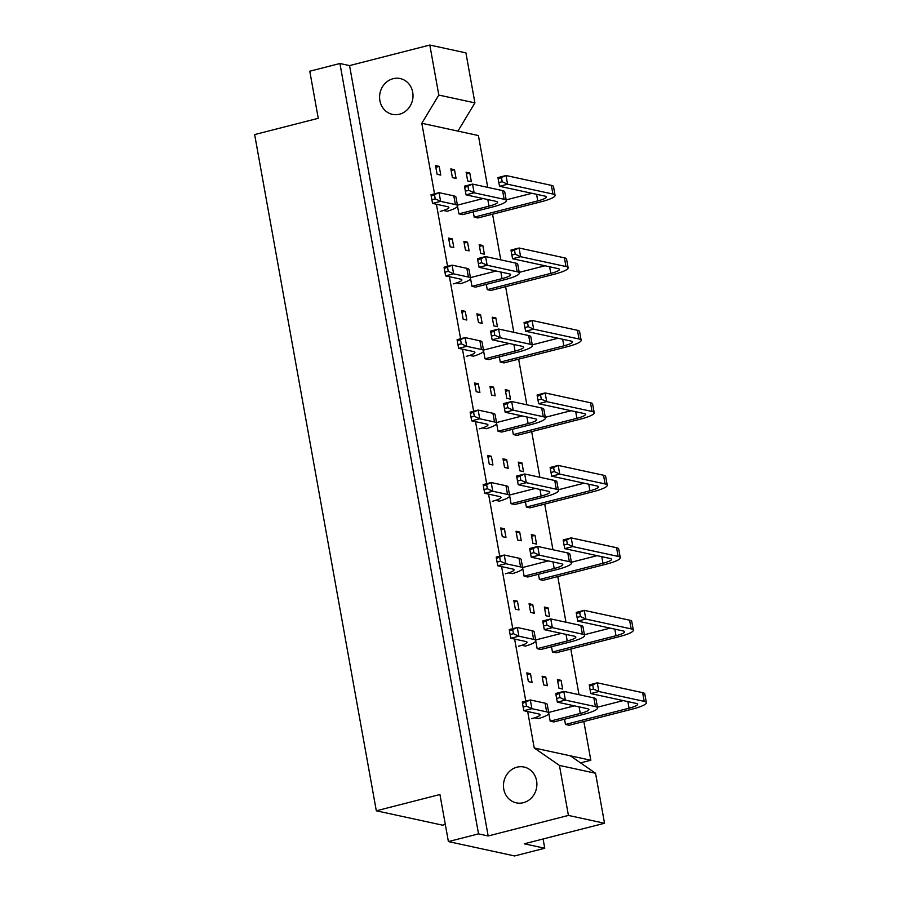 <?xml version="1.0" encoding="UTF-8"?>
<svg xmlns="http://www.w3.org/2000/svg" width="901" height="901" viewBox="0 0 901 901"><rect width="100%" height="100%" fill="white"/><g stroke="black" fill="none" stroke-linecap="round" stroke-linejoin="round"><path stroke-width="1.35" d="M379.895 100.653A18.313 16.635 -77.8 0 0 392.419 114.359A18.313 16.635 -77.8 0 0 412.703 92.262A18.313 16.635 -77.8 0 0 400.179 78.556A18.313 16.635 -77.8 0 0 379.895 100.653M503.772 789.141A18.313 16.635 -77.8 0 0 516.296 802.847A18.313 16.635 -77.8 0 0 536.591 780.739A18.313 16.635 -77.8 0 0 524.055 767.044A18.313 16.635 -77.8 0 0 503.772 789.141M565.49 724.472L629.044 708.197A14.957 2.59 169.8 0 0 637.649 704.233A14.957 2.59 169.8 0 0 636.32 703.444L590.831 693.579L590.11 689.884L593.466 689.028L598.861 691.529L644.204 701.361A24.304 4.212 -10.2 0 1 646.355 702.622A24.304 4.212 -10.2 0 1 632.389 709.087L569.162 725.271L565.49 724.472L564.544 719.223M550.196 721.16L580.278 713.457A14.957 2.59 169.8 0 0 588.871 709.481A14.957 2.59 169.8 0 0 587.553 708.704L557.347 702.149L556.627 698.455L559.983 697.599L565.377 700.1L595.426 706.609A24.304 4.212 -10.2 0 1 597.577 707.882A24.304 4.212 -10.2 0 1 583.611 714.335L553.867 721.949L550.196 721.16L548.799 713.412M538.561 718.559L534.901 717.838M530.486 673.7L532.052 682.395L528.38 681.606L526.815 672.901L530.486 673.7L527.119 674.567M525.52 646.085L521.859 645.364M517.444 601.226L519.01 609.932L515.349 609.132L513.784 600.438L517.444 601.226L514.077 602.093M512.478 573.622L508.828 572.89M504.414 528.763L505.979 537.458L502.308 536.658L500.742 527.963L504.414 528.763L501.035 529.619M499.447 501.147L495.787 500.427M491.372 456.289L492.937 464.984L489.266 464.184L487.7 455.489L491.372 456.289L487.993 457.145M486.405 428.673L482.745 427.952M478.33 383.815L479.895 392.509L476.224 391.71L474.658 383.015L478.33 383.815L474.962 384.682M473.363 356.199L469.703 355.478M465.288 311.341L466.853 320.035L463.182 319.247L461.616 310.541L465.288 311.341L461.92 312.208M460.321 283.725L456.661 283.004M452.246 238.866L453.811 247.561L450.14 246.773L448.585 238.078L452.246 238.866L448.878 239.734M447.279 211.262L443.63 210.53M439.215 166.392L440.78 175.098L437.109 174.298L435.543 165.604L439.215 166.392L435.836 167.259M561.075 680.334L562.641 689.028L558.969 688.24L557.404 679.534L561.075 680.334L557.708 681.201M552.448 651.997L616.014 635.734A14.957 2.59 169.8 0 0 624.607 631.759A14.957 2.59 169.8 0 0 623.289 630.97L577.789 621.104L577.079 617.41L580.424 616.554L585.819 619.055L631.173 628.887A24.304 4.212 -10.2 0 1 633.324 630.148A24.304 4.212 -10.2 0 1 619.347 636.613L556.12 652.797L552.448 651.997L551.502 646.749M548.033 607.86L549.599 616.554L545.927 615.766L544.362 607.071L548.033 607.86L544.666 608.727M539.406 579.523L602.972 563.26A14.957 2.59 169.8 0 0 611.565 559.284A14.957 2.59 169.8 0 0 610.247 558.507L564.747 548.641L564.037 544.936L567.382 544.08L572.788 546.58L618.131 556.413A24.304 4.212 -10.2 0 1 620.282 557.685A24.304 4.212 -10.2 0 1 606.305 564.139L543.078 580.323L539.406 579.523L538.46 574.275M534.991 535.385L536.557 544.091L532.885 543.292L531.331 534.597L534.991 535.385L531.624 536.253M526.375 507.06L589.93 490.786A14.957 2.59 169.8 0 0 598.534 486.81A14.957 2.59 169.8 0 0 597.205 486.033L551.705 476.167L550.995 472.462L554.34 471.606L559.746 474.106L605.089 483.938A24.304 4.212 -10.2 0 1 607.24 485.211A24.304 4.212 -10.2 0 1 593.263 491.664L530.036 507.849L526.375 507.06L525.429 501.801M521.961 462.923L523.526 471.617L519.854 470.818L518.289 462.123L521.961 462.923L518.582 463.778M513.333 434.586L576.888 418.312A14.957 2.59 169.8 0 0 585.492 414.336A14.957 2.59 169.8 0 0 584.163 413.559L538.663 403.693L537.953 399.988L541.298 399.132L546.704 401.632L592.047 411.464A24.304 4.212 -10.2 0 1 594.198 412.737A24.304 4.212 -10.2 0 1 580.221 419.19L517.005 435.374L513.333 434.586L512.387 429.326M508.919 390.448L510.484 399.143L506.812 398.343L505.247 389.649L508.919 390.448L505.54 391.304M500.292 362.112L563.846 345.838A14.957 2.59 169.8 0 0 572.45 341.862A14.957 2.59 169.8 0 0 571.121 341.085L525.632 331.219L524.911 327.525L528.268 326.669L533.662 329.169L579.005 339.001A24.304 4.212 -10.2 0 1 581.156 340.263A24.304 4.212 -10.2 0 1 567.191 346.727L503.963 362.912L500.292 362.112L499.345 356.852M495.877 317.974L497.442 326.669L493.771 325.869L492.205 317.175L495.877 317.974L492.509 318.841M487.25 289.638L550.815 273.375A14.957 2.59 169.8 0 0 559.408 269.399A14.957 2.59 169.8 0 0 558.091 268.611L512.59 258.745L511.881 255.051L515.226 254.195L520.62 256.695L565.974 266.527A24.304 4.212 -10.2 0 1 568.126 267.788A24.304 4.212 -10.2 0 1 554.149 274.253L490.921 290.437L487.25 289.638L486.303 284.389M482.835 245.5L484.4 254.195L480.729 253.406L479.163 244.7L482.835 245.5L479.467 246.367M474.208 217.164L537.773 200.9A14.957 2.59 169.8 0 0 546.366 196.925A14.957 2.59 169.8 0 0 545.049 196.148L499.548 186.282L498.839 182.576L502.184 181.72L507.59 184.221L552.932 194.053A24.304 4.212 -10.2 0 1 555.084 195.326A24.304 4.212 -10.2 0 1 541.107 201.779L477.879 217.963L474.208 217.164L473.262 211.915M469.793 173.026L471.358 181.72L467.687 180.932L466.132 172.237L469.793 173.026L466.425 173.893M545.781 677.023L547.346 685.717L543.675 684.918L542.109 676.223L545.781 677.023L542.413 677.879M537.154 648.686L567.236 640.983A14.957 2.59 169.8 0 0 575.829 637.007A14.957 2.59 169.8 0 0 574.511 636.23L544.305 629.675L543.596 625.981L546.941 625.125L552.336 627.625L582.395 634.135A24.304 4.212 -10.2 0 1 584.546 635.408A24.304 4.212 -10.2 0 1 570.57 641.861L540.825 649.475L537.154 648.686L535.768 640.938M532.739 604.548L534.304 613.243L530.633 612.443L529.067 603.749L532.739 604.548L529.371 605.404M524.112 576.212L554.194 568.508A14.957 2.59 169.8 0 0 562.787 564.533A14.957 2.59 169.8 0 0 561.469 563.756L531.263 557.212L530.554 553.507L533.899 552.651L539.305 555.151L569.353 561.672A24.304 4.212 -10.2 0 1 571.504 562.934A24.304 4.212 -10.2 0 1 557.528 569.398L527.783 577.012L524.112 576.212L522.726 568.463M519.708 532.074L521.262 540.769L517.602 539.969L516.036 531.275L519.708 532.074L516.329 532.942M511.081 503.738L541.152 496.046A14.957 2.59 169.8 0 0 549.756 492.07A14.957 2.59 169.8 0 0 548.427 491.282L518.221 484.738L517.512 481.033L520.857 480.177L526.263 482.677L556.311 489.198A24.304 4.212 -10.2 0 1 558.462 490.459A24.304 4.212 -10.2 0 1 544.486 496.924L514.753 504.537L511.081 503.738L509.684 496M506.666 459.6L508.232 468.295L504.56 467.506L502.995 458.8L506.666 459.6L503.287 460.467M498.039 431.264L528.11 423.571A14.957 2.59 169.8 0 0 536.714 419.596A14.957 2.59 169.8 0 0 535.385 418.819L505.179 412.264L504.47 408.558L507.826 407.702L513.221 410.203L543.269 416.724A24.304 4.212 -10.2 0 1 545.42 417.996A24.304 4.212 -10.2 0 1 531.444 424.45L501.711 432.063L498.039 431.264L496.642 423.526M493.624 387.126L495.19 395.832L491.518 395.032L489.953 386.338L493.624 387.126L490.257 387.993M484.997 358.789L515.068 351.097A14.957 2.59 169.8 0 0 523.672 347.122A14.957 2.59 169.8 0 0 522.355 346.344L492.149 339.79L491.428 336.096L494.784 335.24L500.179 337.74L530.227 344.25A24.304 4.212 -10.2 0 1 532.378 345.522A24.304 4.212 -10.2 0 1 518.413 351.976L488.669 359.589L484.997 358.789L483.6 351.052M480.582 314.663L482.148 323.358L478.476 322.558L476.911 313.863L480.582 314.663L477.215 315.519M471.955 286.327L502.037 278.623A14.957 2.59 169.8 0 0 510.63 274.647A14.957 2.59 169.8 0 0 509.313 273.87L479.107 267.315L478.397 263.621L481.742 262.765L487.137 265.266L517.197 271.775A24.304 4.212 -10.2 0 1 519.348 273.048A24.304 4.212 -10.2 0 1 505.371 279.501L475.627 287.115L471.955 286.327L470.57 278.578M467.54 242.189L469.106 250.883L465.434 250.084L463.869 241.389L467.54 242.189L464.173 243.045M458.913 213.852L488.995 206.149A14.957 2.59 169.8 0 0 497.589 202.173A14.957 2.59 169.8 0 0 496.271 201.396L466.065 194.853L465.355 191.147L468.7 190.291L474.106 192.791L504.155 199.301A24.304 4.212 -10.2 0 1 506.306 200.574A24.304 4.212 -10.2 0 1 492.329 207.039L462.585 214.641L458.913 213.852L457.528 206.104M454.509 169.715L456.064 178.409L452.403 177.61L450.838 168.915L454.509 169.715L451.131 170.582M478.532 833.875L448.405 841.59L439.925 794.513L376.314 810.799L254.645 134.576L318.256 118.301L309.786 71.213L339.925 63.509L478.532 833.875L488.173 835.97L349.554 65.593L429.822 45.05L465.918 52.877L474.917 102.883L457.933 131.118L478.408 135.555L487.734 187.385M376.314 810.799L442.526 825.158L445.319 824.449M474.917 102.883L438.81 95.056L421.826 123.279L434.519 193.828M436.399 204.245L447.56 266.302M449.43 276.72L460.602 338.765M462.472 349.194L473.644 411.239M475.514 421.657L486.675 483.713M488.556 494.131L499.717 556.187M501.598 566.605L512.759 628.661M514.629 639.079L525.801 701.124M527.671 711.553L534.225 747.988L590.819 760.253L583.837 721.51M492.565 214.201L500.776 259.86M505.607 286.676L513.818 332.334M518.638 359.15L526.86 404.808M531.68 431.624L539.902 477.282M544.722 504.087L552.944 549.756M557.764 576.561L565.974 622.219M570.806 649.035L579.016 694.694M421.826 123.279L457.933 131.118M438.81 95.056L429.822 45.05M559.431 765.422L595.538 773.249L604.537 823.255L568.43 815.428L559.431 765.422L534.225 747.988M580.559 762.888L590.819 760.253M604.537 823.255L524.281 843.798L544.756 848.235L543.089 838.977M544.756 848.235L514.617 855.95L448.405 841.59M488.173 835.97L568.43 815.428M349.554 65.593L339.925 63.509M570.333 755.815L595.538 773.249M597.453 707.195L623.199 700.606M589.468 686.258L589.265 684.884L597.295 682.823L589.468 686.258L590.11 689.884M592.813 685.402L593.466 689.028M646.355 702.622L644.789 693.928A24.304 4.212 -10.2 0 0 642.638 692.655L597.295 682.823L598.861 691.529L590.831 693.579M548.686 712.443L574.421 705.855M555.985 694.829L555.782 693.455L563.812 691.394L555.985 694.829L556.627 698.455M559.33 693.973L559.983 697.599M597.577 707.882L596.023 699.187A24.304 4.212 -10.2 0 0 593.872 697.915L563.812 691.394L565.377 700.1L557.347 702.149M531.5 718.716A14.957 2.59 169.8 0 0 540.093 714.741A14.957 2.59 169.8 0 0 538.775 713.952L523.864 710.72L523.143 707.026L526.499 706.17L531.894 708.67L546.659 711.869A24.304 4.212 -10.2 0 1 548.81 713.13A24.304 4.212 -10.2 0 1 538.426 718.604M522.501 703.399L522.298 702.025L530.329 699.964L522.501 703.399L523.143 707.026M525.846 702.543L526.499 706.17M548.81 713.13L547.245 704.436A24.304 4.212 -10.2 0 0 545.094 703.174L530.329 699.964L531.894 708.67L523.864 710.72M584.422 634.721L610.157 628.132M576.426 613.784L576.223 612.41L584.253 610.36L576.426 613.784L577.079 617.41M579.771 612.928L580.424 616.554M633.324 630.148L631.759 621.453A24.304 4.212 -10.2 0 0 629.608 620.192L584.253 610.36L585.819 619.055L577.789 621.104M535.644 639.969L561.391 633.38M542.943 622.354L542.74 620.98L550.77 618.931L542.943 622.354L543.596 625.981M546.288 621.499L546.941 625.125M584.546 635.408L582.981 626.713A24.304 4.212 -10.2 0 0 580.83 625.44L550.77 618.931L552.336 627.625L544.305 629.675M518.458 646.242A14.957 2.59 169.8 0 0 527.051 642.267A14.957 2.59 169.8 0 0 525.734 641.489L510.822 638.246L510.112 634.552L513.457 633.696L518.852 636.196L533.617 639.395A24.304 4.212 -10.2 0 1 535.768 640.667A24.304 4.212 -10.2 0 1 525.384 646.13M509.459 630.925L509.256 629.551L517.298 627.501L509.459 630.925L510.112 634.552M512.804 630.069L513.457 633.696M535.768 640.667L534.203 631.961A24.304 4.212 -10.2 0 0 532.052 630.7L517.298 627.501L518.852 636.196L510.822 638.246M571.38 562.247L597.126 555.658M563.384 541.31L563.181 539.936L571.223 537.886L563.384 541.31L564.037 544.936M566.729 540.454L567.382 544.08M620.282 557.685L618.717 548.979A24.304 4.212 -10.2 0 0 616.566 547.718L571.223 537.886L572.788 546.58L564.747 548.641M558.338 489.772L584.085 483.184M550.342 468.847L550.139 467.473L558.181 465.412L550.342 468.847L550.995 472.462M553.687 467.979L554.34 471.606M607.24 485.211L605.675 476.516A24.304 4.212 -10.2 0 0 603.524 475.244L558.181 465.412L559.746 474.106L551.705 476.167M545.296 417.298L571.043 410.71M537.3 396.372L537.109 394.998L545.139 392.937L537.3 396.372L537.953 399.988M540.656 395.516L541.298 399.132M594.198 412.737L592.633 404.042A24.304 4.212 -10.2 0 0 590.482 402.77L545.139 392.937L546.704 401.632L538.663 403.693M522.603 567.506L548.349 560.906M529.901 549.88L529.698 548.506L537.739 546.457L529.901 549.88L530.554 553.507M533.246 549.024L533.899 552.651M571.504 562.934L569.939 554.239A24.304 4.212 -10.2 0 0 567.788 552.966L537.739 546.457L539.305 555.151L531.263 557.212M509.561 495.032L535.307 488.443M516.859 477.417L516.656 476.043L524.697 473.982L516.859 477.417L517.512 481.033M520.204 476.55L520.857 480.177M558.462 490.459L556.897 481.765A24.304 4.212 -10.2 0 0 554.746 480.503L524.697 473.982L526.263 482.677L518.221 484.738M496.519 422.558L522.265 415.969M503.817 404.943L503.625 403.569L511.655 401.508L503.817 404.943L504.47 408.558M507.173 404.087L507.826 407.702M545.42 417.996L543.855 409.291A24.304 4.212 -10.2 0 0 541.704 408.029L511.655 401.508L513.221 410.203L505.179 412.264M505.416 573.768A14.957 2.59 169.8 0 0 514.02 569.792A14.957 2.59 169.8 0 0 512.692 569.015L497.78 565.783L497.07 562.078L500.415 561.222L505.821 563.722L520.575 566.92A24.304 4.212 -10.2 0 1 522.726 568.193A24.304 4.212 -10.2 0 1 512.342 573.655M496.417 558.451L496.214 557.077L504.256 555.027L496.417 558.451L497.07 562.078M499.762 557.595L500.415 561.222M522.726 568.193L521.161 559.498A24.304 4.212 -10.2 0 0 519.01 558.226L504.256 555.027L505.821 563.722L497.78 565.783M492.374 501.294A14.957 2.59 169.8 0 0 500.979 497.318A14.957 2.59 169.8 0 0 499.65 496.541L484.738 493.309L484.028 489.603L487.373 488.747L492.779 491.248L507.533 494.446A24.304 4.212 -10.2 0 1 509.684 495.719A24.304 4.212 -10.2 0 1 499.312 501.181M483.375 485.988L483.173 484.614L491.214 482.553L483.375 485.988L484.028 489.603M486.72 485.121L487.373 488.747M509.684 495.719L508.119 487.024A24.304 4.212 -10.2 0 0 505.968 485.752L491.214 482.553L492.779 491.248L484.738 493.309M479.332 428.82A14.957 2.59 169.8 0 0 487.937 424.844A14.957 2.59 169.8 0 0 486.608 424.067L471.707 420.835L470.986 417.129L474.343 416.273L479.737 418.774L494.491 421.972A24.304 4.212 -10.2 0 1 496.642 423.245A24.304 4.212 -10.2 0 1 486.27 428.718M470.333 413.514L470.142 412.14L478.172 410.079L470.333 413.514L470.986 417.129M473.689 412.658L474.343 416.273M496.642 423.245L495.077 414.55A24.304 4.212 -10.2 0 0 492.926 413.277L478.172 410.079L479.737 418.774L471.707 420.835M466.301 356.345A14.957 2.59 169.8 0 0 474.895 352.381A14.957 2.59 169.8 0 0 473.577 351.593L458.665 348.36L457.945 344.666L461.301 343.81L466.695 346.311L481.461 349.509A24.304 4.212 -10.2 0 1 483.612 350.771A24.304 4.212 -10.2 0 1 473.228 356.244M457.303 341.04L457.1 339.666L465.13 337.605L457.303 341.04L457.945 344.666M460.648 340.184L461.301 343.81M483.612 350.771L482.046 342.076A24.304 4.212 -10.2 0 0 479.895 340.803L465.13 337.605L466.695 346.311L458.665 348.36M453.259 283.883A14.957 2.59 169.8 0 0 461.853 279.907A14.957 2.59 169.8 0 0 460.535 279.119L445.623 275.886L444.914 272.192L448.259 271.336L453.654 273.836L468.419 277.035A24.304 4.212 -10.2 0 1 470.57 278.296A24.304 4.212 -10.2 0 1 460.186 283.77M444.261 268.566L444.058 267.192L452.088 265.142L444.261 268.566L444.914 272.192M447.606 267.71L448.259 271.336M470.57 278.296L469.004 269.602A24.304 4.212 -10.2 0 0 466.853 268.34L452.088 265.142L453.654 273.836L445.623 275.886M440.217 211.408A14.957 2.59 169.8 0 0 448.822 207.433A14.957 2.59 169.8 0 0 447.493 206.656L432.581 203.423L431.872 199.718L435.217 198.862L440.623 201.362L455.377 204.561A24.304 4.212 -10.2 0 1 457.528 205.833A24.304 4.212 -10.2 0 1 447.144 211.296M431.219 196.091L431.016 194.717L439.057 192.668L431.219 196.091L431.872 199.718M434.564 195.235L435.217 198.862M457.528 205.833L455.962 197.128A24.304 4.212 -10.2 0 0 453.811 195.866L439.057 192.668L440.623 201.362L432.581 203.423M532.254 344.835L558.001 338.235M524.258 323.898L524.067 322.524L532.097 320.463L524.258 323.898L524.911 327.525M527.614 323.042L528.268 326.669M581.156 340.263L579.591 331.568A24.304 4.212 -10.2 0 0 577.44 330.295L532.097 320.463L533.662 329.169L525.632 331.219M519.224 272.361L544.959 265.772M511.227 251.424L511.025 250.05L519.055 248L511.227 251.424L511.881 255.051M514.572 250.568L515.226 254.195M568.126 267.788L566.56 259.094A24.304 4.212 -10.2 0 0 564.409 257.832L519.055 248L520.62 256.695L512.59 258.745M506.182 199.887L531.928 193.298M498.185 178.95L497.983 177.576L506.024 175.526L498.185 178.95L498.839 182.576M501.53 178.094L502.184 181.72M555.084 195.326L553.518 186.62A24.304 4.212 -10.2 0 0 551.367 185.358L506.024 175.526L507.59 184.221L499.548 186.282M483.488 350.084L509.223 343.495M490.786 332.469L490.583 331.095L498.613 329.034L490.786 332.469L491.428 336.096M494.131 331.613L494.784 335.24M532.378 345.522L530.824 336.828A24.304 4.212 -10.2 0 0 528.673 335.555L498.613 329.034L500.179 337.74L492.149 339.79M470.446 277.609L496.181 271.021M477.744 259.995L477.541 258.621L485.571 256.571L477.744 259.995L478.397 263.621M481.089 259.139L481.742 262.765M519.348 273.048L517.782 264.353A24.304 4.212 -10.2 0 0 515.631 263.081L485.571 256.571L487.137 265.266L479.107 267.315M457.404 205.135L483.15 198.547M464.702 187.521L464.499 186.147L472.541 184.097L464.702 187.521L465.355 191.147M468.047 186.665L468.7 190.291M506.306 200.574L504.74 191.879A24.304 4.212 -10.2 0 0 502.589 190.607L472.541 184.097L474.106 192.791L466.065 194.853M627.862 701.609L629.044 708.197M642.638 692.655L644.204 701.361M579.084 706.868L580.278 713.457M593.872 697.915L595.426 706.609M545.094 703.174L546.659 711.869M614.82 629.146L616.014 635.734M629.608 620.192L631.173 628.887M566.042 634.394L567.236 640.983M580.83 625.44L582.395 634.135M532.052 630.7L533.617 639.395M601.778 556.672L602.972 563.26M616.566 547.718L618.131 556.413M588.747 484.197L589.93 490.786M603.524 475.244L605.089 483.938M575.705 411.723L576.888 418.312M590.482 402.77L592.047 411.464M553.011 561.92L554.194 568.508M567.788 552.966L569.353 561.672M539.969 489.446L541.152 496.046M554.746 480.503L556.311 489.198M526.927 416.983L528.11 423.571M541.704 408.029L543.269 416.724M519.01 558.226L520.575 566.92M505.968 485.752L507.533 494.446M492.926 413.277L494.491 421.972M479.895 340.803L481.461 349.509M466.853 268.34L468.419 277.035M453.811 195.866L455.377 204.561M562.663 339.249L563.846 345.838M577.44 330.295L579.005 339.001M549.621 266.775L550.815 273.375M564.409 257.832L565.974 266.527M536.579 194.312L537.773 200.9M551.367 185.358L552.932 194.053M513.885 344.509L515.068 351.097M528.673 335.555L530.227 344.25M500.843 272.034L502.037 278.623M515.631 263.081L517.197 271.775M487.813 199.56L488.995 206.149M502.589 190.607L504.155 199.301"/></g></svg>

